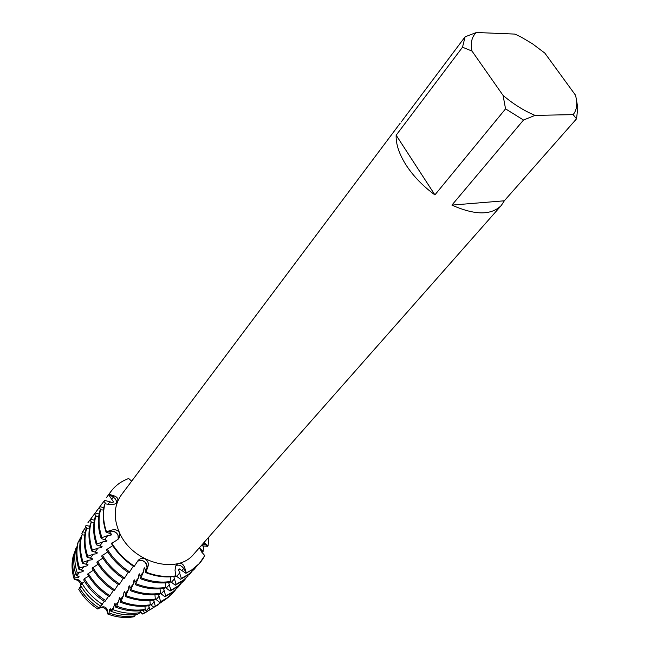 <?xml version="1.0" encoding="UTF-8"?>
<svg xmlns="http://www.w3.org/2000/svg" width="650" height="650" viewBox="0 0 650 650"><rect width="100%" height="100%" fill="white"/><g stroke="black" fill="none" stroke-linecap="round" stroke-linejoin="round"><path stroke-width="0.97" d="M143.382 560.942L140.229 560.219L137.507 561.226C143.146 559.398 146.323 561.584 147.046 567.767C147.444 564.931 146.226 562.656 143.382 560.942M83.541 570.765L78.902 569.286L79.528 567.889L87.425 565.727L88.091 564.866L82.444 563.16L83.111 562.283L88.749 560.243L92.024 559.764L92.706 558.886L87.043 557.139L87.718 556.254L93.397 554.206L96.696 553.719L97.378 552.833L91.707 551.029L92.397 550.136L98.101 548.072L101.424 547.592L102.123 546.691L96.444 544.838L97.134 543.928L102.879 541.864L106.226 541.377L106.933 540.467L101.237 538.566L101.944 537.639L107.721 535.567L111.093 535.072L111.808 534.146L106.104 532.196L111.142 531.115C116.472 531.627 118.844 534.3 118.251 539.126L118.032 535.072C116.464 532.285 114.164 530.969 111.142 531.115L106.462 531.733L111.922 530.018C115.294 529.157 117.837 530.108 119.535 532.862L119.299 537.745L116.74 540.256L111.378 543.481C117.024 552.833 124.581 560.56 134.054 566.662L138.206 560.324C140.237 558.334 142.545 557.879 145.129 558.976C147.956 560.828 148.891 563.428 147.932 566.759L146.014 572.13L147.046 567.767L145.641 572.585L144.731 567.759L143.975 568.661L143.439 572.049L140.473 578.695L139.604 573.861L138.864 574.746L138.328 578.118L135.379 584.716L134.55 579.881L133.819 580.751L133.282 584.106L130.357 590.655L129.569 585.821L128.846 586.674L128.31 590.005L125.409 596.513L125.344 593.539L124.654 591.671L123.947 592.516L123.411 595.831L120.526 602.29L119.811 597.439L116.781 606.198L115.7 607.141L115.026 603.135L112.881 609.602L110.947 611.293L110.305 608.758L109.622 609.57L109.046 612.958L107.778 614.031C106.754 608.205 103.667 606.344 98.499 608.449M175.037 570.237L175.671 566.077L176.841 564.46L178.701 563.371C181.488 562.949 183.463 564.322 184.632 567.491L186.322 572.845C194.659 569.108 200.801 563.355 204.75 555.587L201.492 551.817L199.534 547.601M105.991 503.945L103.935 501.239L104.626 500.297L112.726 502.791L113.425 501.849L108.713 494.756L109.062 494.276L115.026 498.461L116.277 500.663L116.447 502.962L116.277 500.663L115.026 498.461L109.062 494.276L114.189 495.885C117.106 496.933 118.292 498.68 117.739 501.126L117.666 501.321C116.293 503.75 113.912 504.831 110.516 504.562L104.991 503.807L104.642 504.278C102.294 513.045 102.781 522.356 106.104 532.196M176.654 565.273L175.979 565.524C178.929 564.541 181.488 565.524 183.657 568.474C181.773 565.817 179.441 564.753 176.654 565.273M81.153 582.359L81.559 583.992L81.153 582.359C79.69 579.898 77.415 578.963 74.336 579.581C77.415 578.963 79.69 579.898 81.153 582.359M81.153 586.316L80.941 586.779L81.153 586.316M100.555 606.052L98.8 608.124C104.796 605.247 107.786 607.222 107.778 614.031C107.786 607.222 104.796 605.247 98.808 608.116L97.931 609.082C89.838 603.939 83.428 597.326 78.699 589.266L81.258 586.479M133.486 616.842C125.133 618.272 116.561 617.337 107.778 614.031C116.561 617.337 125.133 618.272 133.486 616.842L135.094 615.818L135.062 614.599M143.309 610.374L144.43 612.966L142.651 614.039L147.428 611.447L142.651 614.039L139.977 610.878L142.651 614.047L140.059 611.869M576.477 99.986L577.793 107.835L576.534 118.828L504.311 200.801L501.288 205.498C491.27 215.443 474.809 215.312 451.904 205.099L523.51 120.039L505.554 108.859L434.899 194.894C423.004 186.184 413.424 176.28 406.169 165.189C399.149 154.123 395.809 144.129 396.159 135.216L462.516 47.206L465.099 36.814L401.204 121.981M501.288 205.498L193.887 553.995C177.426 575.087 132.494 562.924 119.559 532.854C113.23 518.31 113.831 505.668 121.339 494.934L400.189 123.216M134.436 566.207C124.954 560.105 117.39 552.37 111.735 543.018C117.39 552.37 124.954 560.105 134.436 566.207M145.641 572.585C155.87 576.558 165.791 577.801 175.386 576.331L175.776 575.892C166.181 577.363 156.26 576.111 146.014 572.13C156.26 576.111 166.181 577.363 175.776 575.892L175.029 570.237M203.97 542.563L208.073 545.854L202.898 543.782L208.073 545.854L207.675 546.301L201.11 545.813M208.886 536.989L208.073 545.854L208.886 536.989M204.75 555.587L199.331 563.542L191.498 570.115L186.322 572.845L183.657 568.474L186.322 572.845L185.933 573.284L179.368 568.929L178.596 569.814L181.35 578.411L180.578 579.28L175.744 575.673M131.674 481.154L128.676 478.53C120.201 481.601 113.661 486.85 109.062 494.276L110.89 491.546C115.399 485.517 121.331 481.179 128.676 478.53M80.616 587.056L80.868 585.837M80.876 585.26C80.218 581.717 78.041 579.824 74.336 579.581C71.606 571.041 71.321 562.9 73.474 555.173L73.588 555.173M106.462 531.733C103.139 521.885 102.643 512.574 104.991 503.807C102.643 512.574 103.139 521.885 106.462 531.733M523.51 120.039L535.039 115.383L573.137 114.636C576.956 109.915 577.728 103.407 575.445 95.119L544.822 53.089L532.366 43.712L521.251 37.123L514.954 34.093L476.393 32.5L465.099 36.814M462.516 47.206L471.989 51.066C470.348 42.77 471.819 36.579 476.393 32.5M471.989 51.066L503.076 95.428L505.554 108.859M535.039 115.383C524.087 110.801 513.427 104.154 503.076 95.428M434.899 194.894L396.159 135.216M504.311 200.801L451.904 205.099M573.137 114.636L576.534 118.828M74.921 578.232L74.336 579.581C71.752 571.537 71.354 563.826 73.141 556.433L74.506 553.247M110.947 611.293C120.063 614.721 128.936 615.704 137.589 614.234L140.116 612.625L139.969 610.797M115.7 607.141C125.32 610.781 134.688 611.829 143.796 610.293L145.202 609.399L144.95 606.158M120.526 602.29C130.463 606.06 140.132 607.165 149.524 605.597L150.256 604.776L149.914 600.462M125.409 596.513C135.411 600.324 145.121 601.453 154.562 599.901L155.301 599.064L154.944 594.685M130.357 590.655C140.416 594.506 150.183 595.66 159.656 594.133L160.404 593.288L160.046 588.827M135.379 584.716C145.494 588.608 155.309 589.794 164.824 588.283L165.588 587.421L165.222 582.879M140.473 578.695C150.646 582.619 160.518 583.838 170.072 582.351L170.836 581.474L170.471 576.859M173.81 576.558L176.061 584.342L175.289 585.203L170.657 581.677M168.651 582.554L170.836 590.192L170.081 591.037L165.498 587.519M163.564 588.469L165.693 595.961L164.946 596.798L160.404 593.288C150.93 594.815 141.156 593.645 131.089 589.794M158.543 594.303L160.607 601.648L159.876 602.477L155.285 598.91M153.587 600.064L155.358 606.32L153.839 607.246L150.231 604.467M148.688 605.735L149.857 609.659L147.127 611.325L144.747 609.692M75.181 577.891L78.398 577.419L79.048 576.574L76.156 575.461L77.269 572.951L82.883 571.618M82.379 570.082L82.883 571.61L83.541 570.757M112.71 545.626L106.454 549.786C112.052 559.089 119.551 566.767 128.968 572.821L133.331 566.191M107.77 551.907L101.603 556.01C107.144 565.264 114.595 572.894 123.947 578.898L128.245 572.358M102.895 558.098L96.826 562.144C102.31 571.35 109.704 578.931 118.999 584.886L123.232 578.443M98.093 564.208L92.105 568.197C97.549 577.354 104.886 584.886 114.116 590.801L118.292 584.439M93.348 570.229L87.449 574.161C92.844 583.269 100.124 590.761 109.298 596.627L113.417 590.354M84.728 581.604L81.941 583.278L80.714 585.569C85.629 593.913 92.284 600.771 100.669 606.125L104.309 601.339M88.676 576.168L84.419 578.671L83.728 579.946C88.936 588.77 95.972 596.009 104.837 601.673L108.607 596.18M79.186 541.044L80.186 538.249L80.706 538.371M82.981 534.934L81.884 533.536L82.526 531.733L85.215 532.399M87.368 528.791L85.451 526.329L86.109 525.436L89.781 526.337M91.821 522.559L89.976 520.187L90.642 519.277L94.413 520.195M96.33 516.238L94.567 513.955L95.241 513.037L99.109 513.971M100.904 509.836L99.214 507.642L99.897 506.716L103.87 507.666M103.504 510.039L100.547 509.811L99.856 510.746C97.5 519.488 97.955 528.767 101.237 538.566M98.719 516.425L95.818 516.197L95.136 517.124C92.771 525.85 93.202 535.088 96.444 544.838M93.998 522.73L91.154 522.503L90.48 523.421C88.099 532.114 88.514 541.32 91.707 551.029M89.343 528.946L86.556 528.726L85.889 529.628C83.501 538.298 83.882 547.471 87.043 557.139M84.752 535.08L82.014 534.861L81.356 535.746C78.959 544.399 79.324 553.532 82.444 563.16M80.218 541.125L78.504 540.995L77.537 544.05C75.603 552.086 76.058 560.495 78.902 569.286M76.903 547.194L76.326 547.146L74.896 551.492C73.052 559.138 73.474 567.125 76.156 575.461M199.639 548.104L203.084 551.46L201.906 552.305M101.221 605.532L101.814 604.906M75.051 577.939C72.434 569.782 72.028 561.966 73.832 554.483L74.173 553.223M97.931 609.091C89.838 603.939 83.428 597.326 78.699 589.266M98.995 607.913C90.797 602.68 84.297 595.985 79.503 587.819M151.028 609.115L144.43 612.966M78.398 577.419L77.911 575.916M110.882 610.058L109.622 609.57M135.094 615.818C126.628 617.256 117.951 616.306 109.046 612.958M147.127 611.325L152.506 608.351M80.186 538.249L81.055 536.892M77.269 572.951C74.522 564.428 74.092 556.262 75.977 548.462L76.326 547.146M102.367 604.313C93.779 598.837 86.97 591.825 81.941 583.278M156.666 605.702L149.857 609.659M140.116 612.625C131.276 614.12 122.2 613.113 112.881 609.602M115.611 604.459L114.335 603.964M153.839 607.246L158.819 604.557M82.526 531.733L85.962 526.988M79.528 567.889C76.643 558.992 76.188 550.485 78.138 542.36L78.504 540.995M105.787 600.665C96.809 594.929 89.684 587.6 84.419 578.671M166.595 598.642L155.358 606.32M145.202 609.399C135.988 610.951 126.514 609.879 116.781 606.198M87.425 565.727L86.905 564.168M120.412 598.788L119.104 598.276M86.109 525.436L85.451 526.329M159.876 602.477L167.773 597.773L173.461 592.353L167.602 597.626L160.607 601.648M87.921 522.73L103.943 501.256M83.111 562.283C79.983 552.654 79.617 543.514 82.014 534.861M109.996 595.782C100.815 589.908 93.527 582.408 88.124 573.3M175.532 589.826L173.461 592.353M150.256 604.776C140.855 606.336 131.186 605.231 121.233 601.453M92.024 559.764L91.496 558.171M125.271 593.036L123.947 592.516M164.946 596.798L172.868 592.093L178.571 586.666L172.697 591.939L165.693 595.961M90.642 519.277L92.462 516.571M87.718 556.254C84.557 546.577 84.167 537.404 86.556 528.726M114.822 589.94C105.584 584.025 98.239 576.477 92.788 567.32M180.676 584.098L178.571 586.666M155.301 599.064C145.86 600.608 136.134 599.479 126.124 595.66M96.696 553.719L96.151 552.094M130.203 587.21L128.846 586.674M170.081 591.037L177.109 587.015L183.755 580.889L177.873 586.17L170.836 590.192M95.241 513.037L97.061 510.323M92.397 550.136C89.196 540.418 88.782 531.204 91.154 522.503M119.714 584.025C110.411 578.053 103.017 570.464 97.516 561.259M185.884 578.289L183.755 580.889M101.424 547.592L100.864 545.935M135.208 581.295L133.819 580.751M175.289 585.203L182.341 581.181L188.24 575.9L183.113 580.328L176.061 584.342M99.897 506.716L101.717 503.994M97.134 543.928C93.892 534.17 93.454 524.924 95.818 516.197M124.67 578.021C115.31 572.008 107.859 564.371 102.31 555.108M191.157 572.406L189.004 575.039M165.588 587.421C156.065 588.933 146.242 587.738 136.118 583.838M106.226 541.377L105.649 539.687M140.278 575.307L138.864 574.746M104.626 500.297L103.935 501.239M180.578 579.28L187.647 575.266L194.334 569.116L188.427 574.397L181.35 578.411M106.446 497.575L110.89 491.546M101.944 537.639C98.654 527.832 98.191 518.554 100.547 509.811M203.816 545.992L203.084 551.46M129.707 571.927C120.282 565.866 112.767 558.179 107.169 548.876M196.511 566.434L194.334 569.116M170.836 581.474C161.281 582.969 151.409 581.742 141.221 577.809M112.726 502.791L113.376 501.702M111.093 535.072L110.5 533.349M180.034 569.181L178.596 569.814M145.421 569.229L143.975 568.661M185.933 573.284L193.018 569.27L199.136 563.761M111.954 499.038L114.189 495.885M109.655 533.049L111.922 530.018M182.032 570.31L184.632 567.491M201.89 545.837L204.539 542.969M145.478 569.628L147.932 566.759M179.928 572.691L176.719 576.314M174.639 578.663L171.478 582.238M169.431 584.553L166.311 588.071M164.287 590.363L161.208 593.84M159.218 596.091L156.179 599.519M154.213 601.746L151.214 605.134M149.273 607.327L146.315 610.667M79.641 572.089L76.936 575.608M84.167 566.207L81.421 569.774M88.749 560.243L85.971 563.859M93.397 554.206L90.578 557.863M98.101 548.072L95.249 551.793M102.879 541.864L99.986 545.626M107.721 535.567L104.788 539.386M110.053 501.597L108.095 504.229M143.439 572.049L140.335 575.729M138.328 578.118L135.273 581.75M133.282 584.106L130.268 587.681M128.31 590.005L125.344 593.539M123.411 595.831L120.478 599.308M118.576 601.567L115.684 605.004M113.799 607.238L110.947 610.626M117.739 501.126L117.512 501.637M177.06 564.265L177.58 563.875M73.141 556.433L73.832 554.483M143.455 613.673L145.226 612.592M74.896 551.492L75.977 548.462M147.94 610.951L150.686 609.278M77.537 544.05L78.138 542.36M154.692 606.848L156.219 605.922M198.941 563.981L199.331 563.542"/></g></svg>
